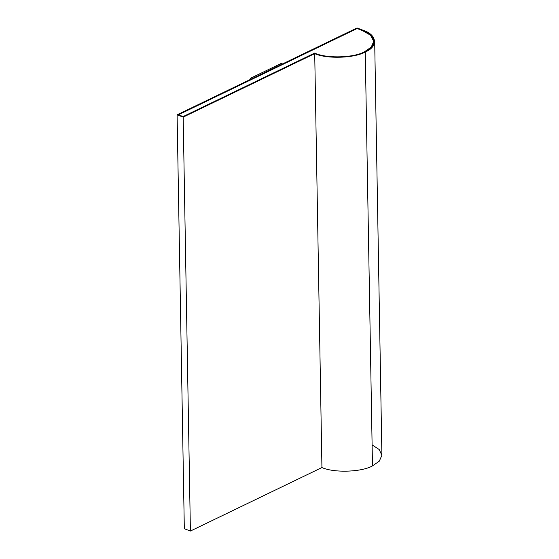 <?xml version="1.0" encoding="UTF-8"?>
<svg xmlns="http://www.w3.org/2000/svg" width="559" height="559" viewBox="0 0 559 559"><rect width="100%" height="100%" fill="white"/><g stroke="black" fill="none" stroke-linecap="round" stroke-linejoin="round"><path stroke-width="0.84" d="M372.112 444.915L379.184 449.506L381.902 455.326L379.281 461.182L372.476 465.906C361.68 472.138 333.891 473.04 321.935 467.548L190.402 531.05L184.323 528.73L190.402 531.05L183.177 117.131L190.402 531.05L321.935 467.548L314.71 53.629L321.935 467.548C333.891 473.04 361.68 472.138 372.476 465.906L365.251 51.987C354.455 58.22 326.666 59.121 314.71 53.629L183.177 117.131L177.098 114.819L184.323 528.73L177.098 114.819L357.033 27.95L363.112 30.27L371.365 35.014L374.677 41.324L372.091 47.229L365.251 51.987L372.476 465.906L379.316 461.147L381.902 455.243L374.677 41.324M314.668 53.07C326.107 58.667 353.938 57.919 364.573 51.735L371.239 47.089L373.761 41.338L370.533 35.189L362.491 30.563L357.082 28.509L362.491 30.563L370.533 35.231L373.761 41.38L370.519 35.224L362.491 30.605L357.082 28.509L178.391 114.777L183.121 116.572L314.668 53.07L183.121 116.572L178.391 114.777L357.082 28.509L362.491 30.563C376.242 34.896 377.388 46.537 364.573 51.735C353.938 57.919 326.107 58.667 314.668 53.07M178.391 114.812L357.089 28.551L178.391 114.812M365.251 51.987C378.401 46.663 377.22 34.714 363.112 30.27L357.033 27.95L177.098 114.819L183.177 117.131L314.71 53.629C326.666 59.121 354.455 58.22 365.251 51.987M282.575 63.936L281.226 63.419L250.201 78.4L251.55 78.91L250.201 78.4L250.222 79.511L250.201 78.4L281.226 63.419L282.575 63.936"/></g></svg>
